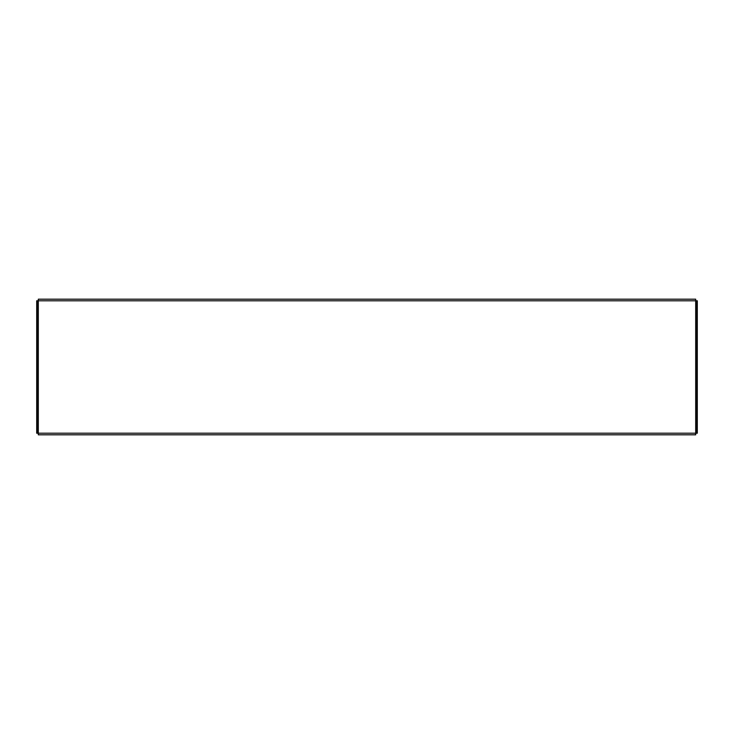 <?xml version="1.0" encoding="UTF-8"?>
<svg xmlns="http://www.w3.org/2000/svg" width="734" height="734" viewBox="0 0 734 734"><rect width="100%" height="100%" fill="white"/><g stroke="black" fill="none" stroke-linecap="round" stroke-linejoin="round"><path stroke-width="1.1" d="M36.7 433.207L37.572 433.207L36.7 433.207L36.7 300.793L37.572 300.793L37.572 304.436L36.7 304.436M36.7 429.564L37.572 429.564L37.572 304.436M697.3 300.793L696.428 300.793L697.3 300.793L697.3 304.436L696.428 304.436L696.428 429.564L697.3 429.564L697.3 433.207L696.428 433.207L697.3 433.207M697.3 304.436L697.3 429.564M696.428 304.436L696.428 300.793L37.572 300.793M37.572 429.564L37.572 433.207L696.428 433.207L696.428 429.564M695.694 433.207L695.694 434.812L38.306 434.812L38.306 299.188L695.694 299.188L695.694 433.207M692.052 434.812L695.694 434.812M695.694 299.188L692.052 299.188M41.948 299.188L38.306 299.188M697.3 335.796L696.428 335.796M37.572 335.796L36.7 335.796M37.572 338.713L36.7 338.713M697.3 338.713L696.428 338.713M697.3 333.603L696.428 333.603M37.572 333.603L36.7 333.603"/></g></svg>

